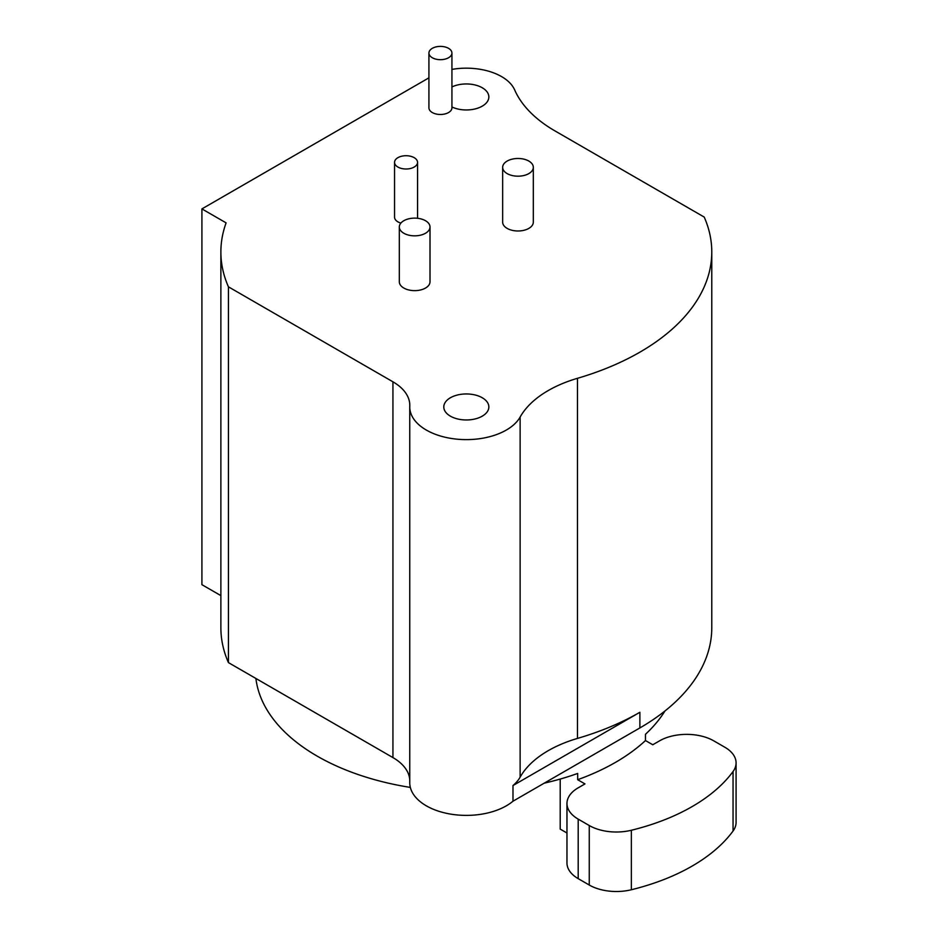 <?xml version="1.0" encoding="UTF-8"?>
<svg xmlns="http://www.w3.org/2000/svg" width="938" height="938" viewBox="0 0 938 938"><rect width="100%" height="100%" fill="white"/><g stroke="black" fill="none" stroke-linecap="round" stroke-linejoin="round"><path stroke-width="1.41" d="M428.924 77.842L201.916 208.904L201.916 584.679L220.876 595.618M201.916 208.904L226.105 222.869A245.451 141.708 0 0 0 220.876 251.959L220.876 627.733A245.451 141.708 0 0 0 228.426 662.603L392.94 757.587A57.523 33.217 180 0 1 409.754 779.9M220.876 251.959A245.451 141.708 0 0 0 228.426 286.829L392.94 381.813A57.523 33.217 180 0 1 409.789 405.298A57.523 33.217 180 0 1 409.777 406.142A56.573 32.654 0 0 0 409.754 406.963L409.754 782.738A56.573 32.654 0 0 0 449.583 813.926A56.573 32.654 0 0 0 512.98 801.204L512.98 785.54A56.573 32.654 0 0 0 520.133 777.156L520.133 417.035A115.057 66.422 180 0 1 577.48 378.307A245.451 141.708 0 0 0 711.778 251.959A245.451 141.708 0 0 0 704.227 217.088L554.944 130.898A153.41 88.571 180 0 1 514.669 89.919A49.855 28.785 0 0 0 451.928 69.4M711.778 251.959L711.778 627.733A245.451 141.708 0 0 1 639.88 727.935L512.98 801.204M450.392 416.155A22.535 13.003 180 0 1 443.791 406.963A22.535 13.003 180 0 1 457.697 394.945A22.535 13.003 180 0 1 482.261 397.759A22.535 13.003 180 0 1 488.85 406.963A22.535 13.003 180 0 1 474.945 418.981A22.535 13.003 180 0 1 450.392 416.155M409.754 406.963A56.573 32.654 0 0 0 457.486 439.219A56.573 32.654 0 0 0 520.133 417.035M451.928 86.953A22.535 13.003 180 0 1 482.261 87.762A22.535 13.003 180 0 1 488.85 96.954A22.535 13.003 180 0 1 475.894 108.726A22.535 13.003 180 0 1 451.928 106.967M428.924 53.032L428.924 107.835A11.502 6.648 0 0 0 432.289 112.537A11.502 6.648 0 0 0 444.835 113.979A11.502 6.648 0 0 0 451.928 107.835L451.928 53.032A11.502 6.648 180 0 1 444.835 59.176A11.502 6.648 180 0 1 432.289 57.734A11.502 6.648 180 0 1 428.924 53.032A11.502 6.648 180 0 1 436.018 46.9A11.502 6.648 180 0 1 448.563 48.342A11.502 6.648 180 0 1 451.928 53.032M502.651 167.327L502.651 222.13A15.336 8.852 0 0 0 507.141 228.391A15.336 8.852 0 0 0 523.861 230.314A15.336 8.852 0 0 0 533.323 222.13L533.323 167.327A15.336 8.852 180 0 1 523.861 175.512A15.336 8.852 180 0 1 507.141 173.6A15.336 8.852 180 0 1 502.651 167.327A15.336 8.852 180 0 1 512.113 159.155A15.336 8.852 180 0 1 528.833 161.066A15.336 8.852 180 0 1 533.323 167.327M399.318 226.984L399.318 281.787A15.336 8.852 0 0 0 403.821 288.048A15.336 8.852 0 0 0 420.529 289.971A15.336 8.852 0 0 0 430.003 281.787L430.003 226.984A15.336 8.852 180 0 1 420.529 235.168A15.336 8.852 180 0 1 403.821 233.245A15.336 8.852 180 0 1 399.318 226.984A15.336 8.852 180 0 1 408.792 218.8A15.336 8.852 180 0 1 425.512 220.723A15.336 8.852 180 0 1 430.003 226.984M394.546 162.356A11.502 6.648 180 0 1 401.652 156.224A11.502 6.648 180 0 1 414.186 157.666A11.502 6.648 180 0 1 417.562 162.356A11.502 6.648 180 0 1 410.457 168.5A11.502 6.648 180 0 1 397.923 167.058A11.502 6.648 180 0 1 394.546 162.356L394.546 217.159A11.502 6.648 0 0 0 397.923 221.86A11.502 6.648 0 0 0 400.878 223.092M417.398 218.273A11.502 6.648 0 0 0 417.562 217.159L417.562 162.356M520.133 777.156A115.057 66.422 0 0 1 577.48 738.417A245.451 141.708 0 0 0 639.88 712.282L512.98 785.54M228.426 662.603L228.426 286.829M410.34 787.416A210.933 121.788 180 0 1 317.173 756.122A210.933 121.788 180 0 1 255.898 678.467M736.084 762.899L736.084 822.392A38.352 22.137 180 0 1 733.047 831.033A191.762 110.707 0 0 1 631.344 889.752L631.344 830.259A191.762 110.707 0 0 0 733.047 771.54A38.352 22.137 180 0 0 736.084 762.899A38.352 22.137 180 0 0 724.851 747.246L713.783 740.856A38.352 22.137 180 0 0 659.543 740.856L652.766 744.76L645.473 740.551A210.933 121.788 0 0 1 577.679 779.701L577.679 773.44A210.933 121.788 180 0 1 544.181 783.183M645.473 740.551L645.473 734.29A210.933 121.788 180 0 0 664.96 710.969M560.209 779.056L560.209 829.11L566.962 833.003M577.679 779.701L584.972 783.91L578.195 787.826A38.352 22.137 180 0 0 566.962 803.479L566.962 862.972A38.352 22.137 180 0 0 578.195 878.636L589.252 885.026L589.252 825.522A38.352 22.137 180 0 0 631.344 830.259M578.195 878.636L578.195 819.132L589.252 825.522M578.195 819.132A38.352 22.137 180 0 1 566.962 803.479M631.344 889.752A38.352 22.137 180 0 1 589.252 885.026M639.88 727.935L639.88 712.282M577.48 738.417L577.48 378.307M392.94 757.587L392.94 381.813M733.047 831.033L733.047 771.54"/></g></svg>
